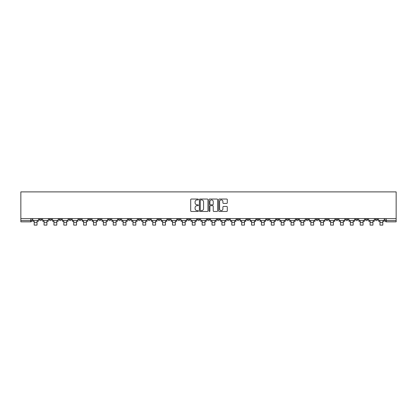 <?xml version="1.0" encoding="UTF-8"?>
<svg xmlns="http://www.w3.org/2000/svg" width="417" height="417" viewBox="0 0 417 417"><rect width="100%" height="100%" fill="white"/><g stroke="black" fill="none" stroke-linecap="round" stroke-linejoin="round"><path stroke-width="0.63" d="M198.367 199.472A0.433 0.433 0 0 0 197.934 199.039L191.325 199.039A0.62 0.62 0 0 0 190.705 199.66L190.705 210.851A0.62 0.62 0 0 0 191.325 211.471L197.934 211.471A0.433 0.433 0 0 0 198.367 211.033A0.433 0.433 0 0 0 197.934 210.601L197.079 210.601A1.991 1.991 0 0 1 195.088 208.609L195.088 207.676A1.991 1.991 0 0 1 197.079 205.69L197.934 205.69A0.433 0.433 0 0 0 198.367 205.253A0.433 0.433 0 0 0 197.934 204.82L197.079 204.82A1.991 1.991 0 0 1 195.088 202.829L195.088 201.896A1.991 1.991 0 0 1 197.079 199.91L197.934 199.91A0.433 0.433 0 0 0 198.367 199.472M365.308 218.617L365.308 219.316L367.841 219.316A1.267 1.267 0 0 1 366.574 220.583A1.267 1.267 0 0 1 365.308 219.316L365.308 218.617M306.031 218.617L306.031 219.316L308.564 219.316A1.267 1.267 0 0 1 307.298 220.583A1.267 1.267 0 0 1 306.031 219.316L306.031 218.617M296.148 218.617L296.148 219.316L298.681 219.316A1.267 1.267 0 0 1 297.415 220.583A1.267 1.267 0 0 1 296.148 219.316L296.148 218.617M236.872 218.617L236.872 219.316L239.405 219.316A1.267 1.267 0 0 1 238.138 220.583A1.267 1.267 0 0 1 236.872 219.316L236.872 218.617M226.994 218.617L226.994 219.316L229.527 219.316A1.267 1.267 0 0 1 228.261 220.583A1.267 1.267 0 0 1 226.994 219.316L226.994 218.617M217.111 218.617L217.111 219.316L219.644 219.316A1.267 1.267 0 0 1 218.378 220.583A1.267 1.267 0 0 1 217.111 219.316L217.111 218.617M197.356 218.617L197.356 219.316L199.889 219.316A1.267 1.267 0 0 1 198.622 220.583A1.267 1.267 0 0 1 197.356 219.316L197.356 218.617M177.595 219.316L177.595 218.617L177.595 219.316A1.267 1.267 0 0 0 178.862 220.583A1.267 1.267 0 0 1 177.595 219.316L180.128 219.316A1.267 1.267 0 0 1 178.862 220.583A1.267 1.267 0 0 0 180.128 219.316L180.128 218.617L180.128 219.316M167.712 219.316L167.712 218.617L167.712 219.316A1.267 1.267 0 0 0 168.979 220.583A1.267 1.267 0 0 1 167.712 219.316L170.245 219.316A1.267 1.267 0 0 1 168.979 220.583M157.834 219.316L157.834 218.617L157.834 219.316A1.267 1.267 0 0 0 159.101 220.583A1.267 1.267 0 0 1 157.834 219.316L160.368 219.316A1.267 1.267 0 0 1 159.101 220.583A1.267 1.267 0 0 0 160.368 219.316L160.368 218.617L160.368 219.316M147.957 218.617L147.957 219.316L150.49 219.316A1.267 1.267 0 0 1 149.223 220.583A1.267 1.267 0 0 1 147.957 219.316L147.957 218.617M138.074 218.617L138.074 219.316L140.607 219.316A1.267 1.267 0 0 1 139.341 220.583A1.267 1.267 0 0 1 138.074 219.316L138.074 218.617M128.196 218.617L128.196 219.316L130.73 219.316A1.267 1.267 0 0 1 129.463 220.583A1.267 1.267 0 0 1 128.196 219.316L128.196 218.617M118.319 219.316L118.319 218.617L118.319 219.316A1.267 1.267 0 0 0 119.585 220.583A1.267 1.267 0 0 1 118.319 219.316L120.852 219.316A1.267 1.267 0 0 1 119.585 220.583M98.558 219.316L98.558 218.617L98.558 219.316A1.267 1.267 0 0 0 99.825 220.583A1.267 1.267 0 0 1 98.558 219.316L101.091 219.316A1.267 1.267 0 0 1 99.825 220.583A1.267 1.267 0 0 0 101.091 219.316L101.091 218.617L101.091 219.316M88.675 219.316L88.675 218.617L88.675 219.316A1.267 1.267 0 0 0 89.942 220.583A1.267 1.267 0 0 1 88.675 219.316L91.208 219.316A1.267 1.267 0 0 1 89.942 220.583A1.267 1.267 0 0 0 91.208 219.316L91.208 218.617L91.208 219.316M78.797 219.316L78.797 218.617L78.797 219.316A1.267 1.267 0 0 0 80.064 220.583A1.267 1.267 0 0 1 78.797 219.316L81.331 219.316A1.267 1.267 0 0 1 80.064 220.583A1.267 1.267 0 0 0 81.331 219.316L81.331 218.617L81.331 219.316M68.92 219.316L68.92 218.617L68.92 219.316A1.267 1.267 0 0 0 70.186 220.583A1.267 1.267 0 0 1 68.92 219.316L71.453 219.316A1.267 1.267 0 0 1 70.186 220.583M59.037 219.316L59.037 218.617L59.037 219.316A1.267 1.267 0 0 0 60.303 220.583A1.267 1.267 0 0 1 59.037 219.316L61.57 219.316A1.267 1.267 0 0 1 60.303 220.583A1.267 1.267 0 0 0 61.57 219.316L61.57 218.617L61.57 219.316M49.159 219.316L49.159 218.617L49.159 219.316A1.267 1.267 0 0 0 50.426 220.583A1.267 1.267 0 0 1 49.159 219.316L51.692 219.316A1.267 1.267 0 0 1 50.426 220.583A1.267 1.267 0 0 0 51.692 219.316L51.692 218.617L51.692 219.316M226.666 203.423A0.62 0.62 0 0 0 227.291 202.798L227.291 199.66A0.62 0.62 0 0 0 226.666 199.039L219.332 199.039A0.62 0.62 0 0 0 218.711 199.66L218.711 210.851A0.62 0.62 0 0 0 219.332 211.471L226.666 211.471A0.62 0.62 0 0 0 227.291 210.851L227.291 207.056A0.62 0.62 0 0 0 226.666 206.436L223.528 206.436A0.62 0.62 0 0 0 222.907 207.056L222.907 208.938A1.663 1.663 0 0 1 221.245 210.601A1.663 1.663 0 0 1 219.582 208.938L219.582 201.573A1.663 1.663 0 0 1 221.245 199.91A1.663 1.663 0 0 1 222.907 201.573L222.907 202.798A0.62 0.62 0 0 0 223.528 203.423L226.666 203.423M396.15 218.617L20.85 218.617L20.85 191.893L396.15 191.893L396.15 221.849L386.335 221.849A1.267 1.267 0 0 1 385.068 220.583L396.15 220.583M207.958 199.66A0.62 0.62 0 0 0 207.332 199.039L199.998 199.039A0.62 0.62 0 0 0 199.378 199.66L199.378 210.851A0.62 0.62 0 0 0 199.998 211.471L207.332 211.471A0.62 0.62 0 0 0 207.958 210.851L207.958 199.66M209.668 199.039L217.002 199.039A0.62 0.62 0 0 1 217.622 199.66L217.622 210.851A0.62 0.62 0 0 1 217.002 211.471L213.864 211.471A0.62 0.62 0 0 1 213.238 210.851L213.238 206.311A0.62 0.62 0 0 0 212.618 205.69L210.538 205.69A0.62 0.62 0 0 0 209.913 206.311L209.913 211.033A0.433 0.433 0 0 1 209.48 211.471A0.433 0.433 0 0 1 209.042 211.033L209.042 199.66A0.62 0.62 0 0 1 209.668 199.039M385.068 218.617L385.068 220.583A1.267 1.267 0 0 0 386.335 221.849L386.335 218.617M31.932 218.617L31.932 220.583L31.932 218.617M30.665 218.617L30.665 221.849L20.85 221.849L20.85 220.583L31.932 220.583A1.267 1.267 0 0 1 30.665 221.849A1.267 1.267 0 0 0 31.932 220.583M20.85 218.617L20.85 220.583M377.719 218.617L377.719 219.316A1.267 1.267 0 0 1 376.452 220.583A1.267 1.267 0 0 1 375.185 219.316L377.719 219.316M375.185 218.617L375.185 219.316M367.841 218.617L367.841 219.316A1.267 1.267 0 0 1 366.574 220.583M357.963 218.617L357.963 219.316A1.267 1.267 0 0 1 356.697 220.583A1.267 1.267 0 0 1 355.43 219.316L357.963 219.316M355.43 218.617L355.43 219.316M348.08 218.617L348.08 219.316A1.267 1.267 0 0 1 346.814 220.583A1.267 1.267 0 0 1 345.547 219.316L348.08 219.316M345.547 218.617L345.547 219.316M338.203 218.617L338.203 219.316A1.267 1.267 0 0 1 336.936 220.583A1.267 1.267 0 0 1 335.669 219.316A1.267 1.267 0 0 0 336.936 220.583M335.669 218.617L335.669 219.316L338.203 219.316M328.325 218.617L328.325 219.316A1.267 1.267 0 0 1 327.058 220.583A1.267 1.267 0 0 1 325.792 219.316L328.325 219.316M325.792 218.617L325.792 219.316M318.442 218.617L318.442 219.316A1.267 1.267 0 0 1 317.175 220.583A1.267 1.267 0 0 1 315.909 219.316L318.442 219.316M315.909 218.617L315.909 219.316M308.564 218.617L308.564 219.316M298.681 218.617L298.681 219.316L298.681 218.617M288.804 218.617L288.804 219.316A1.267 1.267 0 0 1 287.537 220.583A1.267 1.267 0 0 1 286.271 219.316L288.804 219.316M286.271 218.617L286.271 219.316M278.926 218.617L278.926 219.316A1.267 1.267 0 0 1 277.659 220.583A1.267 1.267 0 0 1 276.393 219.316L278.926 219.316M276.393 218.617L276.393 219.316M269.043 218.617L269.043 219.316A1.267 1.267 0 0 1 267.777 220.583A1.267 1.267 0 0 1 266.51 219.316L269.043 219.316M266.51 218.617L266.51 219.316M259.166 218.617L259.166 219.316A1.267 1.267 0 0 1 257.899 220.583A1.267 1.267 0 0 1 256.632 219.316L259.166 219.316M256.632 218.617L256.632 219.316M249.288 218.617L249.288 219.316A1.267 1.267 0 0 1 248.021 220.583A1.267 1.267 0 0 1 246.755 219.316L249.288 219.316M246.755 218.617L246.755 219.316M239.405 218.617L239.405 219.316A1.267 1.267 0 0 1 238.138 220.583M229.527 218.617L229.527 219.316M219.644 219.316L219.644 218.617L219.644 219.316A1.267 1.267 0 0 1 218.378 220.583M209.767 218.617L209.767 219.316A1.267 1.267 0 0 1 208.5 220.583A1.267 1.267 0 0 1 207.233 219.316A1.267 1.267 0 0 0 208.5 220.583A1.267 1.267 0 0 0 209.767 219.316L207.233 219.316L207.233 218.617M199.889 219.316L199.889 218.617L199.889 219.316A1.267 1.267 0 0 1 198.622 220.583M190.006 218.617L190.006 219.316A1.267 1.267 0 0 1 188.739 220.583A1.267 1.267 0 0 1 187.473 219.316A1.267 1.267 0 0 0 188.739 220.583M187.473 218.617L187.473 219.316L190.006 219.316M170.245 218.617L170.245 219.316L170.245 218.617M150.49 219.316L150.49 218.617L150.49 219.316A1.267 1.267 0 0 1 149.223 220.583M140.607 219.316L140.607 218.617L140.607 219.316A1.267 1.267 0 0 1 139.341 220.583M130.73 219.316L130.73 218.617L130.73 219.316A1.267 1.267 0 0 1 129.463 220.583M120.852 218.617L120.852 219.316L120.852 218.617M110.969 219.316L110.969 218.617L110.969 219.316A1.267 1.267 0 0 1 109.702 220.583A1.267 1.267 0 0 1 108.436 219.316L110.969 219.316A1.267 1.267 0 0 1 109.702 220.583M108.436 218.617L108.436 219.316M71.453 218.617L71.453 219.316L71.453 218.617M41.815 219.316L41.815 218.617L41.815 219.316A1.267 1.267 0 0 1 40.548 220.583A1.267 1.267 0 0 1 39.281 219.316L41.815 219.316A1.267 1.267 0 0 1 40.548 220.583M39.281 218.617L39.281 219.316M200.681 199.91A0.433 0.433 0 0 0 200.249 200.342L200.249 210.163A0.433 0.433 0 0 0 200.681 210.601L201.583 210.601A1.991 1.991 0 0 0 203.574 208.609L203.574 201.896A1.991 1.991 0 0 0 201.583 199.91L200.681 199.91M213.238 201.604A1.663 1.663 0 0 0 211.575 199.941A1.663 1.663 0 0 0 209.913 201.604L209.913 204.2A0.62 0.62 0 0 0 210.538 204.82L212.618 204.82A0.62 0.62 0 0 0 213.238 204.2L213.238 201.604M32.787 220.583L38.427 220.583L38.427 221.213L37.03 221.213L37.03 225.107L34.184 225.107L34.184 221.213L32.787 221.213L32.787 218.617M38.427 220.583L38.427 218.617M42.67 220.583L48.304 220.583L48.304 221.213L46.913 221.213L46.913 225.107L44.061 225.107L44.061 221.213L42.67 221.213L42.67 218.617M48.304 220.583L48.304 218.617M52.547 220.583L58.182 220.583L58.182 221.213L56.79 221.213L56.79 225.107L53.939 225.107L53.939 221.213L52.547 221.213L52.547 218.617M58.182 220.583L58.182 218.617M62.425 220.583L68.065 220.583L68.065 221.213L66.668 221.213L66.668 225.107L63.822 225.107L63.822 221.213L62.425 221.213L62.425 218.617M68.065 220.583L68.065 218.617M72.308 220.583L77.943 220.583L77.943 221.213L76.551 221.213L76.551 225.107L73.7 225.107L73.7 221.213L72.308 221.213L72.308 218.617M77.943 220.583L77.943 218.617M82.185 220.583L87.82 220.583L87.82 221.213L86.428 221.213L86.428 225.107L83.577 225.107L83.577 221.213L82.185 221.213L82.185 218.617M87.82 220.583L87.82 218.617M92.068 220.583L97.703 220.583L97.703 221.213L96.311 221.213L96.311 225.107L93.46 225.107L93.46 221.213L92.068 221.213L92.068 218.617M97.703 220.583L97.703 218.617M101.946 220.583L107.581 220.583L107.581 221.213L106.189 221.213L106.189 225.107L103.338 225.107L103.338 221.213L101.946 221.213L101.946 218.617M107.581 220.583L107.581 218.617M111.824 220.583L117.464 220.583L117.464 221.213L116.067 221.213L116.067 225.107L113.221 225.107L113.221 221.213L111.824 221.213L111.824 218.617M117.464 220.583L117.464 218.617M121.707 220.583L127.341 220.583L127.341 221.213L125.95 221.213L125.95 225.107L123.098 225.107L123.098 221.213L121.707 221.213L121.707 218.617M127.341 220.583L127.341 218.617M131.584 220.583L137.219 220.583L137.219 221.213L135.827 221.213L135.827 225.107L132.976 225.107L132.976 221.213L131.584 221.213L131.584 218.617M137.219 220.583L137.219 218.617M141.462 220.583L147.102 220.583L147.102 221.213L145.705 221.213L145.705 225.107L142.859 225.107L142.859 221.213L141.462 221.213L141.462 218.617M147.102 220.583L147.102 218.617M151.345 220.583L156.98 220.583L156.98 221.213L155.588 221.213L155.588 225.107L152.737 225.107L152.737 221.213L151.345 221.213L151.345 218.617M156.98 220.583L156.98 218.617M161.223 220.583L166.857 220.583L166.857 221.213L165.466 221.213L165.466 225.107L162.614 225.107L162.614 221.213L161.223 221.213L161.223 218.617M166.857 220.583L166.857 218.617M171.106 220.583L176.74 220.583L176.74 221.213L175.348 221.213L175.348 225.107L172.497 225.107L172.497 221.213L171.106 221.213L171.106 218.617M176.74 220.583L176.74 218.617M180.983 220.583L186.618 220.583L186.618 221.213L185.226 221.213L185.226 225.107L182.375 225.107L182.375 221.213L180.983 221.213L180.983 218.617M186.618 220.583L186.618 218.617M190.861 220.583L196.501 220.583L196.501 221.213L195.104 221.213L195.104 225.107L192.258 225.107L192.258 221.213L190.861 221.213L190.861 218.617M196.501 220.583L196.501 218.617M200.744 220.583L206.379 220.583L206.379 221.213L204.987 221.213L204.987 225.107L202.136 225.107L202.136 221.213L200.744 221.213L200.744 218.617M206.379 220.583L206.379 218.617M210.621 220.583L216.256 220.583L216.256 221.213L214.864 221.213L214.864 225.107L212.013 225.107L212.013 221.213L210.621 221.213L210.621 218.617M216.256 220.583L216.256 218.617M220.499 220.583L226.139 220.583L226.139 221.213L224.742 221.213L224.742 225.107L221.896 225.107L221.896 221.213L220.499 221.213L220.499 218.617M226.139 220.583L226.139 218.617M230.382 220.583L236.017 220.583L236.017 221.213L234.625 221.213L234.625 225.107L231.774 225.107L231.774 221.213L230.382 221.213L230.382 218.617M236.017 220.583L236.017 218.617M240.26 220.583L245.894 220.583L245.894 221.213L244.503 221.213L244.503 225.107L241.651 225.107L241.651 221.213L240.26 221.213L240.26 218.617M245.894 220.583L245.894 218.617M250.143 220.583L255.777 220.583L255.777 221.213L254.386 221.213L254.386 225.107L251.534 225.107L251.534 221.213L250.143 221.213L250.143 218.617M255.777 220.583L255.777 218.617M260.02 220.583L265.655 220.583L265.655 221.213L264.263 221.213L264.263 225.107L261.412 225.107L261.412 221.213L260.02 221.213L260.02 218.617M265.655 220.583L265.655 218.617M269.898 220.583L275.538 220.583L275.538 221.213L274.141 221.213L274.141 225.107L271.295 225.107L271.295 221.213L269.898 221.213L269.898 218.617M275.538 220.583L275.538 218.617M279.781 220.583L285.416 220.583L285.416 221.213L284.024 221.213L284.024 225.107L281.173 225.107L281.173 221.213L279.781 221.213L279.781 218.617M285.416 220.583L285.416 218.617M289.659 220.583L295.293 220.583L295.293 221.213L293.902 221.213L293.902 225.107L291.05 225.107L291.05 221.213L289.659 221.213L289.659 218.617M295.293 220.583L295.293 218.617M299.536 220.583L305.176 220.583L305.176 221.213L303.779 221.213L303.779 225.107L300.933 225.107L300.933 221.213L299.536 221.213L299.536 218.617M305.176 220.583L305.176 218.617M309.419 220.583L315.054 220.583L315.054 221.213L313.662 221.213L313.662 225.107L310.811 225.107L310.811 221.213L309.419 221.213L309.419 218.617M315.054 220.583L315.054 218.617M319.297 220.583L324.932 220.583L324.932 221.213L323.54 221.213L323.54 225.107L320.689 225.107L320.689 221.213L319.297 221.213L319.297 218.617M324.932 220.583L324.932 218.617M329.18 220.583L334.815 220.583L334.815 221.213L333.423 221.213L333.423 225.107L330.572 225.107L330.572 221.213L329.18 221.213L329.18 218.617M334.815 220.583L334.815 218.617M339.057 220.583L344.692 220.583L344.692 221.213L343.3 221.213L343.3 225.107L340.449 225.107L340.449 221.213L339.057 221.213L339.057 218.617M344.692 220.583L344.692 218.617M348.935 220.583L354.575 220.583L354.575 221.213L353.178 221.213L353.178 225.107L350.332 225.107L350.332 221.213L348.935 221.213L348.935 218.617M354.575 220.583L354.575 218.617M358.818 220.583L364.453 220.583L364.453 221.213L363.061 221.213L363.061 225.107L360.21 225.107L360.21 221.213L358.818 221.213L358.818 218.617M364.453 220.583L364.453 218.617M368.696 220.583L374.33 220.583L374.33 221.213L372.939 221.213L372.939 225.107L370.087 225.107L370.087 221.213L368.696 221.213L368.696 218.617M374.33 220.583L374.33 218.617M378.573 220.583L384.213 220.583L384.213 221.213L382.816 221.213L382.816 225.107L379.97 225.107L379.97 221.213L378.573 221.213L378.573 218.617M384.213 220.583L384.213 218.617M34.184 222.574L37.03 222.574M44.061 222.574L46.913 222.574M53.939 222.574L56.79 222.574M63.822 222.574L66.668 222.574M73.7 222.574L76.551 222.574M83.577 222.574L86.428 222.574M93.46 222.574L96.311 222.574M103.338 222.574L106.189 222.574M113.221 222.574L116.067 222.574M123.098 222.574L125.95 222.574M132.976 222.574L135.827 222.574M142.859 222.574L145.705 222.574M152.737 222.574L155.588 222.574M162.614 222.574L165.466 222.574M172.497 222.574L175.348 222.574M182.375 222.574L185.226 222.574M192.258 222.574L195.104 222.574M202.136 222.574L204.987 222.574M212.013 222.574L214.864 222.574M221.896 222.574L224.742 222.574M231.774 222.574L234.625 222.574M241.651 222.574L244.503 222.574M251.534 222.574L254.386 222.574M261.412 222.574L264.263 222.574M271.295 222.574L274.141 222.574M281.173 222.574L284.024 222.574M291.05 222.574L293.902 222.574M300.933 222.574L303.779 222.574M310.811 222.574L313.662 222.574M320.689 222.574L323.54 222.574M330.572 222.574L333.423 222.574M340.449 222.574L343.3 222.574M350.332 222.574L353.178 222.574M360.21 222.574L363.061 222.574M370.087 222.574L372.939 222.574M379.97 222.574L382.816 222.574"/></g></svg>
